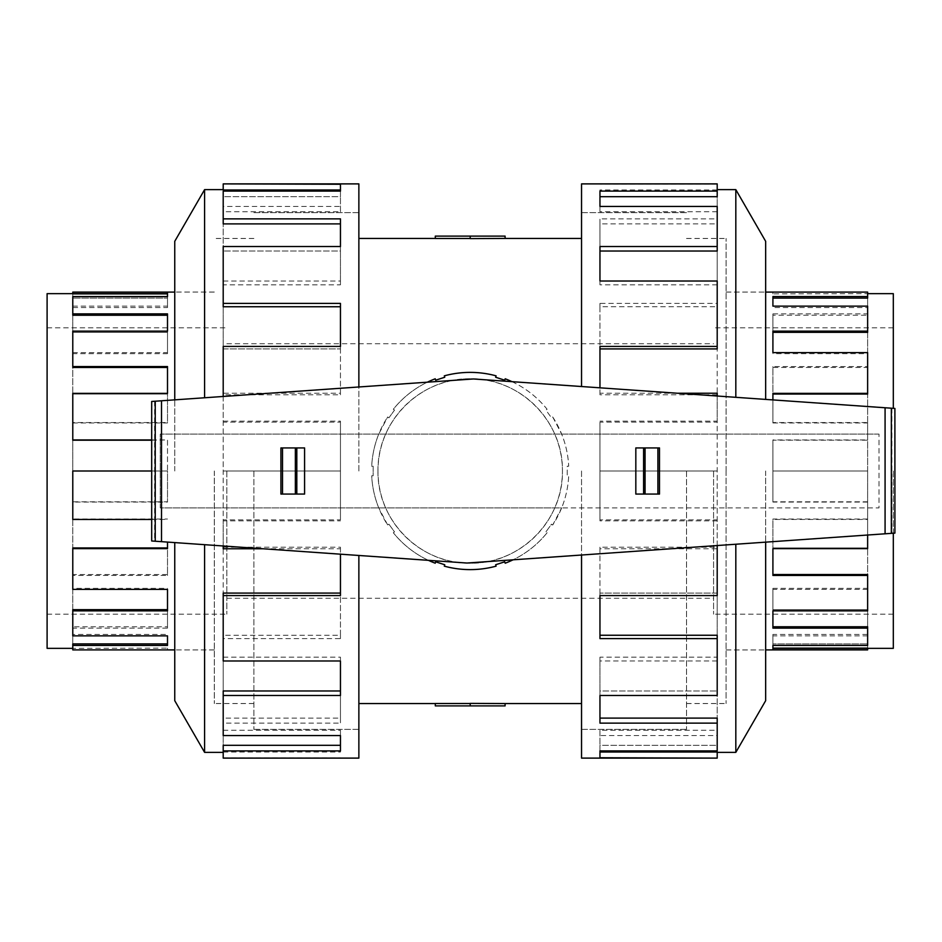 <?xml version="1.0" encoding="UTF-8"?>
<svg xmlns="http://www.w3.org/2000/svg" width="942" height="942" viewBox="0 0 942 942"><rect width="100%" height="100%" fill="white"/><g stroke="black" fill="none" stroke-linecap="round" stroke-linejoin="round"><path stroke-width="0.71" stroke-dasharray="4.71 3.53" d="M686.53 471L686.53 729.391L686.53 471M581.544 758.11L581.544 555.015M253.881 471L253.881 729.391L253.881 471M358.867 183.89L358.867 386.985M377.978 471C377.071 421.239 420.532 377.848 470.199 378.778C519.878 377.848 563.34 421.239 562.433 471A92.222 92.222 0 0 1 470.199 563.222A92.222 92.222 0 0 1 377.978 471A92.222 92.222 0 0 1 470.199 378.778A92.222 92.222 0 0 1 562.433 471C563.34 520.761 519.878 564.152 470.199 563.222C420.532 564.152 377.071 520.761 377.978 471M505.1 236.112L470.199 236.112L470.199 238.62L505.1 238.444M470.199 236.112L435.31 236.112L435.31 238.491L470.199 238.491L470.199 236.112L470.199 238.491M226.845 471L226.845 614.16L226.845 471M713.565 471L713.565 614.16L713.565 471M726.058 471L726.058 703.521L726.058 471M893.31 408.333L893.31 293.645M867.629 535.009L867.629 501.792L772.911 501.792L772.911 471L867.629 471L772.911 471L772.911 439.938L772.911 471L867.629 471L867.629 422.97L772.911 422.97L772.911 399.914M867.629 292.091L772.911 292.314L772.911 296.577L867.629 296.577L867.629 298.096L867.629 293.645L772.911 293.869L772.911 298.096L867.629 298.096L867.629 315.24L772.911 315.24L772.911 332.338L867.629 332.338L867.629 367.474L772.911 367.474L772.911 394.05L867.629 394.05L867.629 440.208L772.911 440.208M772.911 298.096L772.911 306.138M867.629 296.577L867.629 313.874L772.911 313.874L772.911 331.125L867.629 331.125L867.629 332.338L867.629 307.575L772.911 307.575M772.911 332.338L772.911 352.614M867.629 331.125L867.629 366.556L772.911 366.556L772.911 393.367L867.629 393.367L867.629 394.05L867.629 353.65L772.911 353.65M772.911 394.05L772.911 422.97M772.911 501.792L772.911 471L867.629 471L867.629 519.454L867.629 422.546L772.911 422.546M867.629 393.367L867.629 439.938L772.911 439.938M214.352 471L214.352 703.521L214.352 471M47.1 293.645L47.1 648.355M151.686 440.208L167.499 439.938L167.499 471L72.781 471L167.499 471L167.499 502.062L167.499 471L151.686 471M72.781 649.909L167.499 649.686L167.499 645.423L72.781 645.423L72.781 643.904L72.781 648.355L167.499 648.131L167.499 643.904L72.781 643.904L72.781 626.76L167.499 626.76L167.499 609.662L72.781 609.662L72.781 574.526L167.499 574.526L167.499 547.95L72.781 547.95L72.781 501.792L167.499 501.792M167.499 643.904L167.499 635.862M72.781 645.423L72.781 628.126L167.499 628.126L167.499 610.875L72.781 610.875L72.781 609.662L72.781 634.425L167.499 634.425M167.499 609.662L167.499 589.386M72.781 610.875L72.781 575.444L167.499 575.444L167.499 548.633L72.781 548.633L72.781 547.95L72.781 588.35L167.499 588.35M167.499 547.95L167.499 542.086M167.499 440.208L167.499 471L72.781 471L72.781 422.546L72.781 519.03L167.499 519.03M151.686 519.454L167.499 519.454M72.781 548.633L72.781 502.062L167.499 502.062M726.094 471L726.094 238.444L726.094 471M765.658 700.683L765.658 542.145M735.82 752.364L735.82 544.229M717.203 545.536L717.203 520.855L599.96 520.855L599.96 471L717.203 471L717.203 548.762L599.96 548.762L599.96 595.568L717.203 595.568L717.203 660.978L599.96 660.978L599.96 695.467L717.203 695.467L717.203 735.561L599.96 735.561L599.96 750.904L717.203 750.904L717.203 758.11M581.544 386.526L581.544 183.89M717.203 281.022L717.203 348.917L599.96 348.917L599.96 346.432L717.203 346.432L717.203 422.146L599.96 422.146L599.96 471L717.203 471L599.96 471L599.96 520.855M717.203 635.249L717.203 695.467L717.203 690.981L599.96 690.981L599.96 657.175L717.203 657.175L717.203 593.083L599.96 593.083L717.203 593.083L717.203 595.568L717.203 519.854L599.96 519.854M717.203 393.238L717.203 547.208L599.96 547.208L599.96 638.594M717.203 718.098L717.203 750.904L717.203 745.31L599.96 745.31L599.96 730.274L717.203 730.274L717.203 690.981L599.96 690.981L599.96 723.138M717.203 752.01L717.203 745.31L599.96 745.31L599.96 750.904M214.317 471L214.317 703.556L214.317 471M174.753 241.317L174.753 399.855M204.591 189.636L204.591 397.771M223.207 396.464L223.207 421.145L340.451 421.145L340.451 471L223.207 471L223.207 393.238L340.451 393.238L340.451 346.432L223.207 346.432L223.207 281.022L340.451 281.022L340.451 246.533L223.207 246.533L223.207 206.439L340.451 206.439L340.451 191.096L223.207 191.096L223.207 183.89M358.867 555.474L358.867 758.11M223.207 660.978L223.207 593.083L340.451 593.083L340.451 595.568L223.207 595.568L223.207 519.854L340.451 519.854L340.451 471L223.207 471L340.451 471L340.451 421.145M223.207 306.751L223.207 246.533L223.207 251.019L340.451 251.019L340.451 284.825L223.207 284.825L223.207 348.917L340.451 348.917L223.207 348.917L223.207 346.432L223.207 422.146L340.451 422.146M223.207 548.762L223.207 394.792L340.451 394.792L340.451 303.406M223.207 223.902L223.207 191.096L223.207 196.69L340.451 196.69L340.451 211.726L223.207 211.726L223.207 251.019L340.451 251.019L340.451 218.862M223.207 189.99L223.207 196.69L340.451 196.69L340.451 191.096M511.977 381.663C525.777 388.186 537.482 397.383 547.09 409.24L545.901 410.111L551.506 417.824L552.695 416.965L561.656 434.097A98.616 98.616 0 0 1 568.709 466.231L567.237 466.231L567.237 475.769L568.709 475.769A98.616 98.616 0 0 1 561.656 507.903L878.992 507.903L878.992 434.097L160.27 434.097L160.27 507.903L561.656 507.903L552.695 525.035L551.506 524.176L545.901 531.889L547.09 532.76A98.616 98.616 0 0 1 505.183 563.21L504.724 561.809L495.645 564.753L496.104 566.154A98.616 98.616 0 0 1 444.306 566.154L444.765 564.753L435.687 561.809L435.228 563.21A98.616 98.616 0 0 1 393.32 532.76L394.51 531.889L388.905 524.176L387.704 525.035A98.616 98.616 0 0 1 371.701 475.769L373.173 475.769L373.173 466.231L371.701 466.231A98.616 98.616 0 0 1 387.704 416.965L388.905 417.824L394.51 410.111L393.32 409.24A98.616 98.616 0 0 1 435.228 378.79L435.687 380.191L444.765 377.247L444.306 375.846A98.616 98.616 0 0 1 496.104 375.846L495.645 377.247L504.724 380.191L505.183 378.79A98.616 98.616 0 0 1 547.09 409.24L545.901 410.111L551.506 417.824L552.695 416.965A98.616 98.616 0 0 1 568.709 466.231L567.237 466.231L567.237 475.769L568.709 475.769A98.616 98.616 0 0 1 552.695 525.035L551.506 524.176L545.901 531.889L547.09 532.76C537.752 544.288 526.425 553.307 513.084 559.807L466.985 563.033L151.686 540.979L151.686 401.469L473.426 378.967L894.9 408.439L894.9 533.113L513.084 559.807M891.921 408.227L891.921 533.313M878.992 434.097L160.27 434.097L160.27 507.903L878.992 507.903L878.992 434.097M304.584 494.067L280.916 494.067M280.916 447.933L304.584 447.933M635.826 447.933L659.494 447.933M659.494 494.067L635.826 494.067M154.618 401.268L154.618 541.191M428.433 560.337C414.633 553.814 402.929 544.617 393.32 532.76L394.51 531.889L388.905 524.176L387.704 525.035L378.755 507.903A98.616 98.616 0 0 1 371.701 475.769L373.173 475.769L373.173 466.231L371.701 466.231A98.616 98.616 0 0 1 378.755 434.097L387.704 416.965L388.905 417.824L394.51 410.111L393.32 409.24C402.658 397.712 413.985 388.693 427.327 382.193M223.207 394.792L223.207 393.238M340.451 394.792L340.451 393.238M340.451 348.917L340.451 346.432L340.451 348.917M223.207 284.825L223.207 281.022M340.451 284.825L340.451 281.022M340.451 251.019L340.451 246.533L340.451 251.019M223.207 211.726L223.207 206.439M340.451 211.726L340.451 206.439M340.451 189.99L340.451 184.255M223.207 422.146L223.207 421.145M223.207 547.208L340.451 547.208L340.451 554.179M262.9 548.762L340.451 548.762M223.207 735.561L223.207 690.981L340.451 690.981L340.451 695.467L223.207 695.467L223.207 635.249L340.451 635.249L340.451 547.208M340.451 519.854L340.451 471L223.207 471L223.207 545.983M223.207 657.175L340.451 657.175L340.451 660.978M223.207 758.11L223.207 745.31L340.451 745.31L340.451 750.904L223.207 750.904L223.207 718.098L340.451 718.098L340.451 657.175M223.207 730.274L340.451 730.274L340.451 735.561M223.207 752.01L340.451 752.01L340.451 730.274M340.451 752.01L340.451 745.31M223.207 757.745L340.451 757.745M223.207 718.098L223.207 723.138L340.451 723.138L340.451 690.981M340.451 718.098L340.451 723.138M223.207 750.904L223.207 723.138M223.207 635.249L223.207 638.594L340.451 638.594L340.451 593.083M340.451 635.249L340.451 638.594M223.207 695.467L223.207 638.594M223.207 519.854L223.207 520.855L340.451 520.855M223.207 595.568L223.207 520.855M204.591 544.688L204.591 752.364M174.753 542.592L174.753 700.683M174.753 471L174.753 292.055L174.753 471M717.203 547.208L717.203 548.762M599.96 547.208L599.96 548.762M599.96 593.083L599.96 595.568L599.96 593.083M717.203 657.175L717.203 660.978M599.96 657.175L599.96 660.978M599.96 690.981L599.96 695.467L599.96 690.981M717.203 730.274L717.203 735.561M599.96 730.274L599.96 735.561M599.96 752.01L599.96 757.745M717.203 519.854L717.203 520.855M717.203 394.792L599.96 394.792L599.96 387.821M677.498 393.238L599.96 393.238M717.203 206.439L717.203 251.019L599.96 251.019L599.96 246.533L717.203 246.533L717.203 306.751L599.96 306.751L599.96 394.792M599.96 422.146L599.96 471L717.203 471L717.203 396.017M717.203 284.825L599.96 284.825L599.96 281.022M717.203 183.89L717.203 196.69L599.96 196.69L599.96 191.096L717.203 191.096L717.203 223.902L599.96 223.902L599.96 284.825M717.203 211.726L599.96 211.726L599.96 206.439M717.203 189.99L599.96 189.99L599.96 211.726M599.96 189.99L599.96 196.69M717.203 184.255L599.96 184.255M717.203 223.902L717.203 218.862L599.96 218.862L599.96 251.019M599.96 223.902L599.96 218.862M717.203 191.096L717.203 218.862M717.203 306.751L717.203 303.406L599.96 303.406L599.96 348.917M599.96 306.751L599.96 303.406M717.203 246.533L717.203 303.406M717.203 422.146L717.203 421.145L599.96 421.145M717.203 346.432L717.203 421.145M735.82 397.312L735.82 189.636M765.658 399.408L765.658 241.317M765.658 471L765.658 649.945L765.658 471M72.781 589.386L72.781 588.35M72.781 635.862L72.781 634.425M72.781 649.686L72.781 648.131M72.781 628.126L72.781 626.76M72.781 575.444L72.781 574.526M72.781 353.65L72.781 394.05L72.781 352.614L72.781 353.65L167.499 353.65L167.499 331.125L72.781 331.125L72.781 306.138L72.781 307.575L167.499 307.575L167.499 296.577L72.781 296.577L72.781 292.091M72.781 367.474L72.781 307.575M72.781 315.24L72.781 293.869M72.781 440.208L72.781 393.367L167.499 393.367L167.499 422.546L72.781 422.546M151.686 439.938L167.499 439.938M72.781 422.97L167.499 422.97L167.499 394.05L72.781 394.05L167.499 394.05L167.499 366.556M167.499 353.65L167.499 332.338L72.781 332.338L167.499 332.338L167.499 313.874M167.499 648.131L167.499 649.686M167.499 307.575L167.499 298.096L72.781 298.096L167.499 298.096L167.499 292.314M167.499 626.76L167.499 628.126M72.781 306.138L167.499 306.138M167.499 574.526L167.499 575.444M72.781 352.614L167.499 352.614M167.499 394.05L167.499 393.367L167.499 394.05M47.1 471L47.1 327.84L47.1 471M167.499 332.338L167.499 331.125L167.499 332.338M167.499 298.096L167.499 296.577L167.499 298.096M867.629 352.614L867.629 353.65M867.629 306.138L867.629 307.575M867.629 292.314L867.629 293.869M867.629 313.874L867.629 315.24M867.629 366.556L867.629 367.474M867.629 588.35L867.629 547.95L867.629 589.386L867.629 588.35L772.911 588.35L772.911 610.875L867.629 610.875L867.629 635.862L867.629 634.425L772.911 634.425L772.911 645.423L867.629 645.423L867.629 649.909M867.629 574.526L867.629 634.425M867.629 626.76L867.629 648.131M867.629 501.792L867.629 548.633L772.911 548.633L772.911 519.454L867.629 519.454M867.629 502.062L772.911 502.062M867.629 519.03L772.911 519.03L772.911 547.95L867.629 547.95L772.911 547.95L772.911 575.444M772.911 588.35L772.911 609.662L867.629 609.662L772.911 609.662L772.911 628.126M772.911 293.869L772.911 292.314M772.911 634.425L772.911 643.904L867.629 643.904L772.911 643.904L772.911 649.686M772.911 315.24L772.911 313.874M867.629 635.862L772.911 635.862M772.911 367.474L772.911 366.556M867.629 589.386L772.911 589.386M772.911 547.95L772.911 548.633L772.911 547.95M893.31 648.355L893.31 533.219M893.31 471L893.31 614.16L893.31 471M772.911 609.662L772.911 610.875L772.911 609.662M772.911 643.904L772.911 645.423L772.911 643.904M470.199 703.509L470.199 705.888L435.31 705.888L435.31 703.509L470.199 703.38L470.199 705.888L470.199 703.38L505.1 703.556M505.1 705.888L470.199 705.888M581.544 471L581.544 729.367L581.544 471M358.867 471L358.867 212.633L358.867 471M686.53 212.633L581.544 212.633M253.881 729.367L358.867 729.367M226.845 343.748L713.565 343.748M686.53 238.479L726.058 238.479M893.31 327.84L713.565 327.84M726.058 292.091L765.658 292.091L726.094 292.055M253.881 703.521L214.352 703.521M47.1 614.16L226.845 614.16M214.352 649.909L174.753 649.909L214.317 649.945M686.53 238.444L726.094 238.444M581.544 212.609L686.53 212.609M253.881 703.556L214.317 703.556M358.867 729.391L253.881 729.391M358.867 212.609L253.881 212.609M214.317 292.055L174.753 292.055L214.352 292.091M253.881 238.444L214.317 238.444M581.544 729.391L686.53 729.391M726.094 649.945L765.658 649.945L726.058 649.909M686.53 703.556L726.094 703.556M47.1 327.84L226.845 327.84M253.881 238.479L214.352 238.479M893.31 614.16L713.565 614.16M686.53 703.521L726.058 703.521M226.845 598.252L713.565 598.252M253.881 212.633L358.867 212.633M686.53 729.367L581.544 729.367"/><path stroke-width="1.41" d="M505.1 238.444L470.199 238.62L470.199 236.112L505.1 236.112L505.1 238.444L581.544 238.444M470.199 238.491L435.31 238.491L435.31 236.112L470.199 236.112M867.629 293.645L893.31 293.645L893.31 408.333M772.911 399.914L772.911 393.367L867.629 393.367L867.629 352.614L772.911 352.614L772.911 331.125L867.629 331.125L867.629 306.138L772.911 306.138L772.911 296.577L867.629 296.577L867.629 298.096L772.911 298.096M867.629 331.125L867.629 332.338L772.911 332.338M867.629 393.367L867.629 394.05L772.911 394.05M867.629 296.577L867.629 292.091L765.658 292.091M72.781 648.355L47.1 648.355L47.1 293.645L72.781 293.645M167.499 542.086L167.499 548.633L72.781 548.633L72.781 589.386L167.499 589.386L167.499 610.875L72.781 610.875L72.781 635.862L167.499 635.862L167.499 645.423L72.781 645.423L72.781 643.904L167.499 643.904M72.781 610.875L72.781 609.662L167.499 609.662M72.781 548.633L72.781 547.95L167.499 547.95M151.686 471L72.781 471L72.781 519.454L151.686 519.454M72.781 645.423L72.781 649.909L174.753 649.909M735.82 544.229L735.82 752.364L717.203 752.364M765.658 542.145L765.658 700.683L735.82 752.364M581.544 555.015L581.544 758.11L717.203 758.11L599.96 757.745L599.96 750.904L717.203 750.904L717.203 723.138L599.96 723.138L599.96 695.467L717.203 695.467L717.203 638.594L599.96 638.594L599.96 595.568L717.203 595.568L717.203 545.536M717.203 638.594L717.203 635.249L599.96 635.249M717.203 723.138L717.203 718.098L599.96 718.098M599.96 750.904L599.96 752.01L717.203 752.01L717.203 757.745M204.591 397.771L204.591 189.636L223.207 189.636M174.753 399.855L174.753 241.317L204.591 189.636M358.867 386.985L358.867 183.89L223.207 183.89L340.451 184.255L340.451 191.096L223.207 191.096L223.207 218.862L340.451 218.862L340.451 246.533L223.207 246.533L223.207 303.406L340.451 303.406L340.451 346.432L223.207 346.432L223.207 396.464M223.207 303.406L223.207 306.751L340.451 306.751M223.207 218.862L223.207 223.902L340.451 223.902M340.451 191.096L340.451 189.99L223.207 189.99L223.207 184.255M885.08 407.756L473.426 378.967L151.686 401.469L151.686 540.979L466.985 563.033L894.9 533.113L894.9 408.439L885.08 407.756L885.08 533.796M296.812 494.067L304.584 494.067L304.584 447.933L280.916 447.933L280.916 494.067L296.812 494.067L296.812 447.933M280.916 494.067L280.916 447.933M643.586 447.933L635.826 447.933L635.826 494.067L659.494 494.067L659.494 447.933L643.586 447.933L643.586 494.067M659.494 447.933L659.494 494.067M891.344 408.192L891.344 533.36M155.242 401.221L155.242 541.226M428.433 560.337A98.616 98.616 0 0 0 435.228 563.21L435.687 561.809L444.765 564.753L444.306 566.154A98.616 98.616 0 0 0 496.104 566.154L495.645 564.753L504.724 561.809L505.183 563.21A98.616 98.616 0 0 0 513.084 559.807M511.977 381.663A98.616 98.616 0 0 0 505.183 378.79L504.724 380.191L495.645 377.247L496.104 375.846A98.616 98.616 0 0 0 444.306 375.846L444.765 377.247L435.687 380.191L435.228 378.79A98.616 98.616 0 0 0 427.327 382.193M223.207 545.983L223.207 548.762L262.9 548.762M340.451 554.179L340.451 595.568L223.207 595.568L223.207 593.083L340.451 593.083M223.207 595.568L223.207 660.978L340.451 660.978L340.451 695.467L223.207 695.467L223.207 690.981L340.451 690.981M223.207 695.467L223.207 735.561L340.451 735.561L340.451 750.904L223.207 750.904L223.207 745.31L340.451 745.31M223.207 750.904L223.207 758.11L358.867 758.11L358.867 555.474M174.753 542.592L174.753 700.683L204.591 752.364L204.591 544.688M717.203 396.017L717.203 393.238L677.498 393.238M599.96 387.821L599.96 346.432L717.203 346.432L717.203 348.917L599.96 348.917M717.203 346.432L717.203 281.022L599.96 281.022L599.96 246.533L717.203 246.533L717.203 251.019L599.96 251.019M717.203 246.533L717.203 206.439L599.96 206.439L599.96 191.096L717.203 191.096L717.203 196.69L599.96 196.69M717.203 191.096L717.203 183.89L581.544 183.89L581.544 386.526M765.658 399.408L765.658 241.317L735.82 189.636L735.82 397.312M174.753 292.091L72.781 292.091L72.781 293.869L167.499 293.869M72.781 292.314L167.499 292.314L167.499 296.577L72.781 296.577L72.781 315.24L167.499 315.24M72.781 313.874L167.499 313.874L167.499 331.125L72.781 331.125L72.781 367.474L167.499 367.474M72.781 366.556L167.499 366.556L167.499 393.367L72.781 393.367L72.781 440.208L151.686 440.208M72.781 439.938L151.686 439.938M765.658 649.909L867.629 649.909L867.629 648.131L772.911 648.131M867.629 649.686L772.911 649.686L772.911 645.423L867.629 645.423L867.629 626.76L772.911 626.76M867.629 628.126L772.911 628.126L772.911 610.875L867.629 610.875L867.629 574.526L772.911 574.526M867.629 575.444L772.911 575.444L772.911 548.633L867.629 548.633L867.629 535.009M893.31 533.219L893.31 648.355L867.629 648.355M470.199 705.888L505.1 705.888L505.1 703.556L470.199 703.38L470.199 705.888L435.31 705.888L435.31 703.509L470.199 703.509M282.506 494.067L282.506 447.933M295.352 494.067L295.352 447.933M657.905 447.933L657.905 494.067M645.058 447.933L645.058 494.067M161.506 400.786L161.506 541.674M358.867 238.444L435.31 238.444M204.591 752.364L223.207 752.364M735.82 189.636L717.203 189.636M358.867 703.556L435.31 703.556M505.1 703.556L581.544 703.556"/></g></svg>
